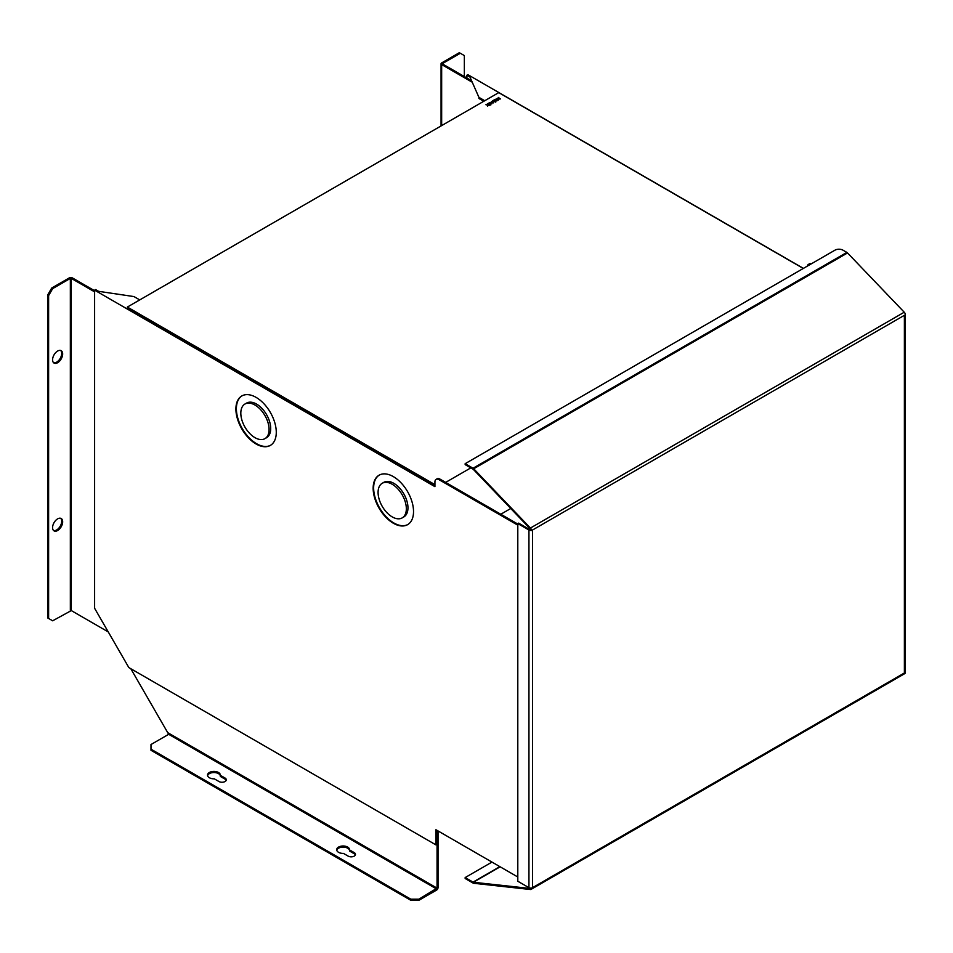 <?xml version="1.0" encoding="UTF-8"?>
<svg xmlns="http://www.w3.org/2000/svg" width="953" height="953" viewBox="0 0 953 953"><rect width="100%" height="100%" fill="white"/><g stroke="black" fill="none" stroke-linecap="round" stroke-linejoin="round"><path stroke-width="1.43" d="M256.083 443.991A28.542 16.475 60 0 1 237.44 418.832A28.542 16.475 60 0 1 241.812 395.96A28.542 16.475 60 0 1 256.083 397.377A28.542 16.475 60 0 1 274.738 422.524A28.542 16.475 60 0 1 270.354 445.408A28.542 16.475 60 0 1 256.083 443.991M242.062 395.829A28.542 16.475 -120 0 0 237.988 418.772A28.542 16.475 -120 0 0 256.571 443.705A28.542 16.475 -120 0 0 270.592 445.265M393.339 523.233A28.542 16.475 60 0 1 374.696 498.074A28.542 16.475 60 0 1 379.068 475.202A28.542 16.475 60 0 1 393.339 476.619A28.542 16.475 60 0 1 411.994 501.778A28.542 16.475 60 0 1 407.61 524.65A28.542 16.475 60 0 1 393.339 523.233M379.318 475.07A28.542 16.475 -120 0 0 375.244 498.026A28.542 16.475 -120 0 0 393.827 522.959A28.542 16.475 -120 0 0 407.86 524.507M244.969 404.024L246.577 403.095A19.977 11.531 60 0 1 256.571 404.084A19.977 11.531 60 0 1 269.628 421.691A19.977 11.531 60 0 1 266.554 437.713L264.946 438.642A19.977 11.531 60 0 1 254.951 437.653A19.977 11.531 60 0 1 241.895 420.047A19.977 11.531 60 0 1 244.969 404.024A19.977 11.531 60 0 1 254.951 405.025A19.977 11.531 60 0 1 268.007 422.632A19.977 11.531 60 0 1 264.946 438.642M382.224 483.278L383.833 482.337A19.977 11.531 60 0 1 393.827 483.326A19.977 11.531 60 0 1 406.883 500.944A19.977 11.531 60 0 1 403.822 516.955L402.202 517.884A19.977 11.531 60 0 1 392.207 516.895A19.977 11.531 60 0 1 379.163 499.289A19.977 11.531 60 0 1 382.224 483.278A19.977 11.531 60 0 1 392.207 484.267A19.977 11.531 60 0 1 405.263 501.874A19.977 11.531 60 0 1 402.202 517.884M517.801 524.055L439.929 479.085A5.706 3.3 -120 0 0 437.07 478.811L436.105 479.371A5.706 3.3 60 0 1 438.964 479.645L517.801 525.163M139.734 299.909L133.968 296.574L98.635 291.332L95.598 289.581L94.609 290.165L94.609 608.288L128.834 667.576L435.926 844.882L436.903 844.322L436.903 830.289M436.105 479.371A5.706 3.3 60 0 0 434.925 481.98L434.925 486.638L94.609 290.165M435.926 844.882L435.926 829.729L517.801 876.998M500.254 98.731L497.919 99.029L497.657 98.254L498.49 97.706L500.254 98.993L497.716 99.136L498.467 97.456L500.242 99.005M497.657 98.254L497.919 99.243M530.118 888.47L530.654 888.16A1.37 0.786 60 0 1 530.118 888.47L473.403 882.252A1.37 0.786 60 0 1 473.033 882.121L465.159 877.57L491.974 862.084M530.678 529.785A1.37 0.786 180 0 1 529.749 529.558L518.611 523.126L517.801 523.59L528.939 530.023L528.939 887.684L517.801 881.251L517.801 523.59M531.238 530.416L531.524 530.583A2.514 1.453 -120 0 0 530.416 528.045L473.701 468.769A2.514 1.453 -120 0 0 473.033 468.245L465.159 463.682L465.159 464.623L473.033 469.174A1.37 0.786 60 0 1 473.403 469.46L530.118 528.724A1.37 0.786 60 0 1 530.714 530.118L531.238 530.416A2.514 1.453 180 0 1 528.939 530.023M465.159 877.57L465.159 878.499L473.033 883.05A2.514 1.453 60 0 0 473.701 883.288L530.416 889.506A2.514 1.453 -120 0 0 531.012 889.399L904.826 673.568A2.514 1.453 60 0 0 905.35 672.425L905.064 672.258A2.514 1.453 0 0 0 905.112 671.96L905.112 314.895M528.939 887.684A2.514 1.453 180 0 0 531.238 888.077L531.524 888.244A2.514 1.453 -120 0 1 531.012 889.399M465.159 463.682L834.935 250.186A5.706 3.3 180 0 1 843.012 250.186L846.86 252.414L473.033 468.245M531.524 530.583L905.35 314.752A2.514 1.453 60 0 0 904.242 312.215L847.527 252.95A2.514 1.453 -120 0 0 846.86 252.414M905.35 672.425L904.385 672.985A2.514 1.453 0 0 0 905.064 672.258M531.238 888.077A2.514 1.453 0 0 0 532.501 887.684L531.524 888.244M489.115 105.426L485.911 104.711L488.162 104.592L487.34 103.877L489.556 105.164L487.769 105.723M487.996 104.687L487.769 105.521L488.389 104.723L489.127 105.152M338.577 852.327A6.421 3.705 180 0 1 336.695 849.707A6.421 3.705 180 0 1 340.662 846.276A6.421 3.705 180 0 1 347.666 847.086A6.421 3.705 180 0 1 349.548 849.707A6.421 3.705 180 0 1 349.537 849.909L354.218 852.613A4.277 2.478 180 0 1 355.481 854.365A4.277 2.478 180 0 1 352.836 856.652A4.277 2.478 180 0 1 348.167 856.116L343.473 853.411A6.421 3.705 180 0 1 338.577 852.327M349.537 850.612A6.421 3.705 0 0 0 347.666 848.206A6.421 3.705 0 0 0 341.114 847.3A6.421 3.705 0 0 0 336.778 850.267M209.398 777.743A6.421 3.705 180 0 1 207.516 775.123A6.421 3.705 180 0 1 211.483 771.692A6.421 3.705 180 0 1 218.475 772.502A6.421 3.705 180 0 1 220.357 775.123A6.421 3.705 180 0 1 220.357 775.325L225.039 778.029A4.277 2.478 180 0 1 226.29 779.78A4.277 2.478 180 0 1 223.657 782.068A4.277 2.478 180 0 1 218.987 781.531L214.294 778.827A6.421 3.705 180 0 1 209.398 777.743M220.357 776.028A6.421 3.705 0 0 0 218.475 773.622A6.421 3.705 0 0 0 211.935 772.716A6.421 3.705 0 0 0 207.587 775.682M57.621 351.061A7.136 4.122 -60 0 1 61.195 350.704A7.136 4.122 -60 0 1 62.279 356.422A7.136 4.122 -60 0 1 57.621 362.712A7.136 4.122 -60 0 1 54.059 363.069A7.136 4.122 -60 0 1 52.963 357.351A7.136 4.122 -60 0 1 57.621 351.061M53.606 362.736A7.136 4.122 120 0 0 56.656 362.152A7.136 4.122 120 0 0 61.171 356.315A7.136 4.122 120 0 0 60.67 350.49M57.621 518.873A7.136 4.122 -60 0 1 61.195 518.515A7.136 4.122 -60 0 1 62.279 524.245A7.136 4.122 -60 0 1 57.621 530.523A7.136 4.122 -60 0 1 54.059 530.881A7.136 4.122 -60 0 1 52.963 525.163A7.136 4.122 -60 0 1 57.621 518.873M53.606 530.547A7.136 4.122 120 0 0 56.656 529.963A7.136 4.122 120 0 0 61.171 524.126A7.136 4.122 120 0 0 60.67 518.301M437.058 830.385L437.058 888.136L167.704 732.631L130.811 668.72M438.035 830.945L438.035 887.577A2.061 1.191 -60 0 1 436.581 890.09L418.891 900.299L418.891 899.179L437.058 888.136M436.581 888.97L168.681 734.31L167.704 732.631M108.249 631.922L71.308 610.587L71.308 278.407L94.609 291.856M48.615 295.609L47.65 295.049L51.688 288.056L52.653 288.616L48.615 295.609L48.615 618.473L52.653 620.796L71.308 610.587M94.609 290.736L72.273 277.847A2.061 1.191 180 0 0 69.366 277.847L51.688 288.056M70.343 610.587L70.343 278.407L52.653 288.616M70.343 278.407L71.308 278.407M470.925 80.362L442.633 64.03M471.592 81.863L441.656 64.578A2.061 1.191 180 0 1 441.06 63.744A2.061 1.191 180 0 1 441.656 62.91L459.334 52.701L460.311 53.261L442.633 63.47M168.681 734.31L150.991 744.519L150.991 749.177L410.826 899.179L418.891 899.179M418.891 900.299L410.826 900.299L410.826 899.179M410.826 900.299L150.991 750.297L150.991 749.177M355.362 854.924A4.277 2.478 0 0 0 354.218 853.733L349.537 851.029L349.537 849.909M226.183 780.34A4.277 2.478 0 0 0 225.039 779.149L220.357 776.445L220.357 775.325M464.349 76.562L464.349 55.584L460.311 53.261M47.65 295.049L47.65 617.913L48.615 618.473M803.296 268.46L498.753 92.632L127.345 307.057L434.925 484.636M445.659 482.397L470.806 467.887M497.716 99.136L497.776 98.147M495.917 100.172L497.061 99.517L496.179 98.778L498.407 100.065L497.287 99.648L496.156 100.303L496.858 100.947L494.833 99.553L495.917 100.41M494.273 99.874L494.583 101.542L495.727 100.815L495.739 101.661L494.404 101.673L494.023 100.291L492.761 100.756L494.273 99.874L494.321 100.911M495.524 101.768L495.524 100.935M493.523 101.423L492.439 101.792L493.523 101.423M489.616 102.567L492.88 102.698L491.331 101.578L493.559 102.864L490.295 102.721L491.843 103.853L489.616 102.567M489.735 103.782L489.759 104.449L490.878 103.817L490.783 104.532L488.401 104.032L488.448 103.174L489.842 103.127L488.579 103.901L489.735 104.091M489.961 103.913L489.759 104.651M490.545 104.627L490.676 103.937M488.675 103.305L488.579 104.115M500.801 514.239L510.748 508.497M434.925 485.565L127.345 307.986L127.345 307.057M497.716 100.077L497.776 98.79M807.298 266.149A5.706 3.3 60 0 1 808.394 264.422A5.706 3.3 60 0 1 810.443 264.338M478.93 97.361L469.924 76.967L478.93 97.361L484.743 100.72M466.899 78.039L466.899 75.227L469.924 76.967M811.408 263.778A5.706 3.3 -120 0 0 809.359 263.862L808.394 264.422M478.93 98.481L483.767 101.28M803.415 268.389L467.863 74.668L466.899 75.227M438.964 479.645L439.929 479.085M473.403 882.252L500.146 866.801M904.385 315.312L904.385 672.985L532.501 887.684L532.501 530.023M473.033 882.121L499.86 866.634M904.242 312.215L530.416 528.045M847.527 252.95L473.701 468.769M354.218 853.733L354.218 852.613M225.039 779.149L225.039 778.029M441.656 64.578L441.656 125.593M497.537 99.469L497.537 98.528M487.614 106.236L487.614 105.306M441.06 125.939L441.06 63.744M495.739 102.162L495.739 101.232M489.639 105.211L489.639 104.282M488.401 104.58L488.401 103.651M490.759 105.068L490.759 104.139"/></g></svg>
